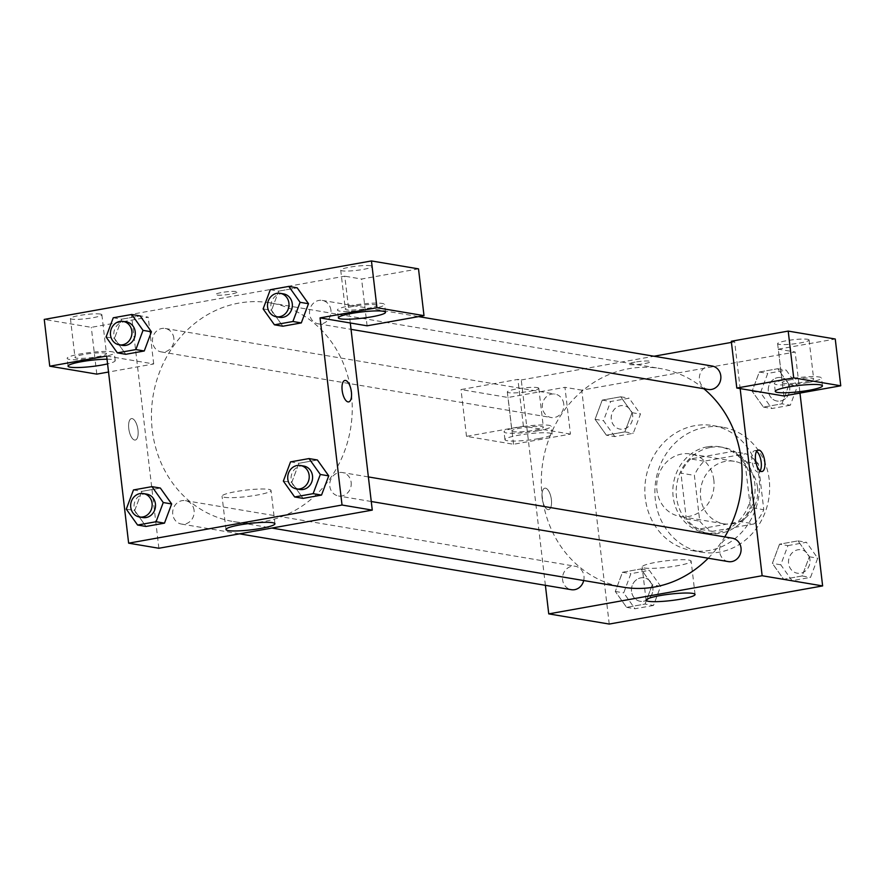 <?xml version="1.0" encoding="UTF-8"?>
<svg xmlns="http://www.w3.org/2000/svg" width="885" height="885" viewBox="0 0 885 885"><rect width="100%" height="100%" fill="white"/><g stroke="black" fill="none" stroke-linecap="round" stroke-linejoin="round"><path stroke-width="0.66" stroke-dasharray="4.42 3.32" d="M713.841 480.124A31.683 28.597 -80.4 0 0 690.654 453.961A31.683 28.597 -80.4 0 0 657.19 480.455A31.683 28.597 -80.4 0 0 680.134 516.442A31.683 28.597 -80.4 0 0 713.841 480.124M757.538 487.469A31.683 28.597 -80.4 0 0 734.34 461.317A31.683 28.597 -80.4 0 0 700.876 487.812A31.683 28.597 -80.4 0 0 723.819 523.798A31.683 28.597 -80.4 0 0 757.538 487.469M754.075 523.92L712.336 531.376A42.546 38.409 -80.4 0 1 699.758 521.154L694.382 475.4A42.546 38.409 -80.4 0 1 704.095 461.207L745.834 453.74A42.546 38.409 -80.4 0 1 758.401 463.961L763.777 509.716A42.546 38.409 -80.4 0 1 754.075 523.92L740.634 521.652L698.896 529.108L712.336 531.376M704.095 461.207L690.643 458.939L732.382 451.483L745.834 453.74M758.401 463.961L744.96 461.693L750.336 507.448L763.777 509.716M744.96 461.693A42.546 38.409 -80.4 0 0 732.382 451.483M690.643 458.939A42.546 38.409 -80.4 0 0 680.941 473.143L694.382 475.4M698.896 529.108A42.546 38.409 -80.4 0 1 686.317 518.898L680.941 473.143M740.634 521.652A42.546 38.409 -80.4 0 0 750.336 507.448M710.6 447.412A43.564 39.327 99.6 0 1 722.868 447.334A43.564 39.327 99.6 0 1 754.418 496.828A43.564 39.327 99.6 0 1 708.409 533.257A43.564 39.327 99.6 0 1 676.206 490.533A43.564 39.327 99.6 0 1 710.6 447.412M707.237 446.848A43.564 39.327 -80.4 0 0 672.843 489.969A43.564 39.327 -80.4 0 0 705.046 532.693A43.564 39.327 -80.4 0 0 751.398 482.734A43.564 39.327 -80.4 0 0 719.505 446.77A43.564 39.327 -80.4 0 0 707.237 446.848M686.317 518.898L699.758 521.154M769.187 479.559A63.366 57.193 -80.4 0 0 722.791 427.245A63.366 57.193 -80.4 0 0 655.873 480.234A63.366 57.193 -80.4 0 0 701.761 552.218A63.366 57.193 -80.4 0 0 769.187 479.559M759.098 477.867A63.366 57.193 -80.4 0 0 712.713 425.552A63.366 57.193 -80.4 0 0 645.796 478.542A63.366 57.193 -80.4 0 0 691.683 550.514A63.366 57.193 -80.4 0 0 759.098 477.867M790.316 405.219L771.831 408.527L760.536 392.63L767.715 373.437L786.19 370.14L797.496 386.026L790.316 405.219L781.909 403.814L763.434 407.111L752.128 391.225L759.308 372.021L777.793 368.724L789.088 384.61L781.909 403.814L763.434 407.111L752.117 391.236L759.33 372.032L777.793 368.724L789.11 384.599L781.886 403.803M787.938 545.602L806.423 542.295L817.718 558.192L810.538 577.385L792.064 580.682L780.758 564.796L787.938 545.602L779.53 544.187L798.016 540.879L809.321 556.776L802.142 575.969L783.656 579.277L772.362 563.38L779.53 544.187L798.016 540.879L809.332 556.753L802.12 575.958L783.656 579.277L772.339 563.402M780.758 564.796L772.362 563.38L779.563 544.198M614.776 436.593L603.47 420.707L610.65 401.513L629.135 398.206L640.441 414.103L633.262 433.296L614.776 436.593L606.38 435.188L595.074 419.291L602.254 400.097L620.739 396.79L632.034 412.687L624.854 431.88L606.38 435.188L624.854 431.88L632.056 412.698L620.717 396.812L602.254 400.097L595.052 419.28L606.391 435.166M609.234 624.058L581.755 390.141L795.15 352.009L799.974 393.073M653.484 605.451L634.999 608.758L623.704 592.861L630.883 573.668L649.358 570.371L660.664 586.257L653.484 605.451L645.077 604.046L626.602 607.342L615.296 591.457L622.476 572.252L640.961 568.955L652.256 584.841L645.077 604.046L626.602 607.342L615.274 591.468L622.498 572.263L640.961 568.955L652.278 584.83M660.664 586.257L652.256 584.841L645.054 604.035M548.025 509.616A10.885 4.458 79.9 0 0 548.678 509.616A10.885 4.458 79.9 0 0 551.156 498.111A10.885 4.458 79.9 0 0 544.85 488.177A10.885 4.458 79.9 0 0 542.251 498.908A10.885 4.458 79.9 0 0 548.025 509.616A10.885 4.458 -100.1 0 1 542.251 498.897A10.885 4.458 -100.1 0 1 544.85 488.177A10.885 4.458 -100.1 0 1 551.156 498.111A10.885 4.458 -100.1 0 1 548.689 509.616A10.885 4.458 -100.1 0 1 548.036 509.616M570.449 434.104L523.4 426.183L466.495 436.349L513.543 444.27L570.449 434.104L564.951 387.32L581.755 390.141M545.392 585.317L521.265 379.964L517.902 379.399L460.997 389.566L508.045 397.487L564.951 387.32M538.633 438.617A23.762 3.142 -6.7 0 1 504.959 439.69A23.762 3.142 -6.7 0 1 528.19 433.805A23.762 3.142 -6.7 0 1 552.151 434.148A23.762 3.142 -6.7 0 1 538.633 438.617M537.726 430.818A23.762 3.142 173.3 0 0 551.233 426.349A23.762 3.142 173.3 0 0 527.272 426.006A23.762 3.142 173.3 0 0 504.041 431.902A23.762 3.142 173.3 0 0 537.726 430.818M513.411 431.67A15.841 2.091 -6.7 0 1 511.906 430.973A15.841 2.091 -6.7 0 1 524.075 427.477A15.841 2.091 -6.7 0 1 541.863 426.581A15.841 2.091 -6.7 0 1 543.368 427.278A15.841 2.091 -6.7 0 1 531.199 430.774A15.841 2.091 -6.7 0 1 513.411 431.67M537.284 387.597A15.841 2.091 -6.7 0 1 538.788 388.294A15.841 2.091 -6.7 0 1 523.301 392.221A15.841 2.091 -6.7 0 1 507.326 391.989A15.841 2.091 -6.7 0 1 519.495 388.493A15.841 2.091 -6.7 0 1 537.284 387.597M513.543 444.27L508.045 397.487M466.495 436.349L460.997 389.566M523.4 426.183L517.902 379.399M644.501 568.004A24.658 3.263 173.3 0 0 672.202 566.599A24.658 3.263 173.3 0 0 691.141 561.167A24.658 3.263 173.3 0 0 666.272 560.802A24.658 3.263 173.3 0 0 642.156 566.92A24.658 3.263 173.3 0 0 644.501 568.004M783.844 395.96L778.346 349.177L795.15 352.009M756.62 451.295A10.885 4.458 79.9 0 0 755.314 450.675A10.885 4.458 79.9 0 0 754.662 450.675A10.885 4.458 79.9 0 0 752.184 462.191A10.885 4.458 79.9 0 0 758.489 472.125A10.885 4.458 79.9 0 0 760.115 470.864M808.016 382.508A23.762 3.142 173.3 0 0 821.534 378.039A23.762 3.142 173.3 0 0 797.573 377.696A23.762 3.142 173.3 0 0 774.342 383.592A23.762 3.142 173.3 0 0 808.016 382.508M783.712 383.36A15.841 2.091 -6.7 0 1 782.207 382.663A15.841 2.091 -6.7 0 1 794.376 379.167A15.841 2.091 -6.7 0 1 812.164 378.271A15.841 2.091 -6.7 0 1 813.669 378.968A15.841 2.091 -6.7 0 1 801.5 382.464A15.841 2.091 -6.7 0 1 783.712 383.36M807.585 339.287A15.841 2.091 -6.7 0 1 809.089 339.984A15.841 2.091 -6.7 0 1 793.602 343.911A15.841 2.091 -6.7 0 1 777.627 343.679A15.841 2.091 -6.7 0 1 789.796 340.183A15.841 2.091 -6.7 0 1 807.585 339.287M778.346 349.177L835.252 339.01M731.298 341.256L734.661 341.82L740.159 388.603M635.098 362.098A10.885 1.438 173.3 0 0 628.903 364.144A10.885 1.438 173.3 0 0 639.888 364.299A10.885 1.438 173.3 0 0 650.541 361.6A10.885 1.438 173.3 0 0 635.098 362.098A10.885 1.438 -6.7 0 1 650.541 361.611A10.885 1.438 -6.7 0 1 639.888 364.31A10.885 1.438 -6.7 0 1 628.903 364.155A10.885 1.438 -6.7 0 1 635.098 362.098M521.265 379.964L653.993 356.246M731.43 342.395L734.661 341.82M563.734 403.903A11.881 10.72 -80.4 0 0 555.028 394.091A11.881 10.72 -80.4 0 0 542.483 404.025A11.881 10.72 -80.4 0 0 551.09 417.521A11.881 10.72 -80.4 0 0 563.734 403.903M712.093 366.014A11.881 10.72 -80.4 0 0 699.537 375.959A11.881 10.72 -80.4 0 0 708.144 389.455M583.702 580.527A11.881 10.72 -80.4 0 0 583.956 576.058A11.881 10.72 -80.4 0 0 575.25 566.245A11.881 10.72 -80.4 0 0 562.705 576.19A11.881 10.72 -80.4 0 0 571.312 589.687M732.315 538.18A11.881 10.72 -80.4 0 0 719.77 548.114A11.881 10.72 -80.4 0 0 728.366 561.61M703.841 388.725A110.879 100.094 -80.4 0 0 660.11 368.503A110.879 100.094 -80.4 0 0 542.992 461.24A110.879 100.094 -80.4 0 0 623.294 587.197M708.199 558.214A110.879 100.094 -80.4 0 0 724.749 536.907M351.422 394.433A110.879 100.094 -80.4 0 0 270.246 302.88A110.879 100.094 -80.4 0 0 153.138 395.617A110.879 100.094 -80.4 0 0 233.43 521.575A110.879 100.094 -80.4 0 0 351.422 394.433M351.146 482.369A11.881 10.72 99.6 0 1 338.512 495.987A11.881 10.72 99.6 0 1 329.806 486.186A11.881 10.72 99.6 0 1 342.451 472.557A11.881 10.72 99.6 0 1 351.146 482.369M173.869 338.28A11.881 10.72 -80.4 0 0 165.174 328.468A11.881 10.72 -80.4 0 0 152.618 338.402A11.881 10.72 -80.4 0 0 161.225 351.898A11.881 10.72 -80.4 0 0 173.869 338.28M330.924 310.204A11.881 10.72 -80.4 0 0 322.228 300.402A11.881 10.72 -80.4 0 0 309.684 310.336A11.881 10.72 -80.4 0 0 318.279 323.833A11.881 10.72 -80.4 0 0 330.924 310.204M194.092 510.435A11.881 10.72 -80.4 0 0 185.396 500.633A11.881 10.72 -80.4 0 0 172.852 510.568A11.881 10.72 -80.4 0 0 181.447 524.064A11.881 10.72 -80.4 0 0 194.092 510.435M350.294 322.981L344.796 276.197L131.4 314.341L148.204 317.173L91.299 327.339L44.25 319.419M158.88 548.258L131.4 314.341M236.118 291.541A10.885 1.438 173.3 0 0 223.883 292.161A10.885 1.438 173.3 0 0 215.52 294.561A10.885 1.438 173.3 0 0 226.505 294.727A10.885 1.438 173.3 0 0 237.158 292.017A10.885 1.438 173.3 0 0 236.118 291.541A10.885 1.438 -6.7 0 1 237.158 292.028A10.885 1.438 -6.7 0 1 226.505 294.727A10.885 1.438 -6.7 0 1 215.52 294.572A10.885 1.438 -6.7 0 1 223.883 292.172A10.885 1.438 -6.7 0 1 236.118 291.552M100.37 314.053A15.841 2.091 173.3 0 0 82.582 314.96A15.841 2.091 173.3 0 0 70.413 318.445A15.841 2.091 173.3 0 0 86.387 318.677A15.841 2.091 173.3 0 0 101.875 314.75A15.841 2.091 173.3 0 0 100.37 314.053M370.671 265.743A15.841 2.091 173.3 0 0 352.883 266.65A15.841 2.091 173.3 0 0 340.714 270.135A15.841 2.091 173.3 0 0 356.688 270.368A15.841 2.091 173.3 0 0 372.176 266.44A15.841 2.091 173.3 0 0 370.671 265.743M418.505 268.863L361.6 279.029L344.796 276.197M104.95 353.038A15.841 2.091 -6.7 0 1 106.454 353.734A15.841 2.091 -6.7 0 1 94.286 357.23A15.841 2.091 -6.7 0 1 76.497 358.126A15.841 2.091 -6.7 0 1 74.993 357.429A15.841 2.091 -6.7 0 1 87.161 353.945A15.841 2.091 -6.7 0 1 104.95 353.038M100.813 357.286A23.762 3.142 173.3 0 0 114.32 352.816A23.762 3.142 173.3 0 0 90.359 352.462A23.762 3.142 173.3 0 0 67.127 358.359A23.762 3.142 173.3 0 0 100.813 357.286M107.019 359.21A23.762 3.142 -6.7 0 1 115.238 360.604A23.762 3.142 -6.7 0 1 107.572 363.879M375.251 304.728A15.841 2.091 -6.7 0 1 376.756 305.425A15.841 2.091 -6.7 0 1 361.268 309.352A15.841 2.091 -6.7 0 1 345.294 309.119A15.841 2.091 -6.7 0 1 357.463 305.635A15.841 2.091 -6.7 0 1 375.251 304.728M371.103 308.976A23.762 3.142 173.3 0 0 384.621 304.506A23.762 3.142 173.3 0 0 360.66 304.152A23.762 3.142 173.3 0 0 337.428 310.049A23.762 3.142 173.3 0 0 371.103 308.976M367.098 325.813L361.6 279.029M106.654 356.035L153.702 363.956L108.534 372.032M96.797 374.123L91.299 327.339M153.702 363.956L148.204 317.173M151.435 331.786L144.233 350.98M106.067 336.986L114.475 338.391L125.77 354.288L114.453 338.413M113.247 317.781L121.654 319.197L114.475 338.391L121.676 319.208M121.654 319.197L140.129 315.901L121.654 319.197M126.289 509.14L134.697 510.556L141.899 491.374M133.469 489.947L141.877 491.363L160.351 488.055L141.877 491.363L134.697 510.556L145.992 526.453L134.675 510.568M171.657 503.952L164.455 523.135M283.355 481.075L291.751 482.491L298.953 463.298M290.534 461.881L298.931 463.286L317.416 459.99L298.931 463.286L291.751 482.491L303.057 498.377L291.729 482.502M328.711 475.876L321.509 495.069M308.489 303.721L301.287 322.903M263.122 308.909L271.529 310.325L282.824 326.222L271.507 310.347M270.301 289.716L278.709 291.132L271.529 310.325L278.731 291.143M278.709 291.132L297.183 287.824L278.709 291.132M224.392 497.293A24.658 3.263 173.3 0 0 252.092 495.888A24.658 3.263 173.3 0 0 271.031 490.456A24.658 3.263 173.3 0 0 246.163 490.091A24.658 3.263 173.3 0 0 222.046 496.208A24.658 3.263 173.3 0 0 224.392 497.293M344.862 380.462L344.851 380.462A10.885 4.458 79.9 0 0 342.373 391.966A10.885 4.458 79.9 0 0 348.679 401.901A10.885 4.458 79.9 0 0 348.69 401.901L348.679 401.901M134.642 440.044A10.885 4.458 79.9 0 0 135.294 440.044A10.885 4.458 79.9 0 0 137.772 428.539A10.885 4.458 79.9 0 0 131.467 418.594A10.885 4.458 79.9 0 0 128.867 429.325A10.885 4.458 79.9 0 0 134.642 440.044A10.885 4.458 -100.1 0 1 128.867 429.325A10.885 4.458 -100.1 0 1 131.467 418.594A10.885 4.458 -100.1 0 1 137.772 428.528A10.885 4.458 -100.1 0 1 135.305 440.033A10.885 4.458 -100.1 0 1 134.642 440.044M303.798 466.052A11.881 10.72 -80.4 0 0 291.253 475.986A11.881 10.72 -80.4 0 0 299.86 489.482M146.744 494.129A11.881 10.72 -80.4 0 0 134.199 504.063A11.881 10.72 -80.4 0 0 142.806 517.559M283.576 293.897A11.881 10.72 -80.4 0 0 271.031 303.832A11.881 10.72 -80.4 0 0 279.638 317.328M126.522 321.963A11.881 10.72 -80.4 0 0 113.977 331.897A11.881 10.72 -80.4 0 0 122.572 345.393M809.908 559.585A11.881 10.72 -80.4 0 0 801.213 549.773A11.881 10.72 -80.4 0 0 788.668 559.707A11.881 10.72 -80.4 0 0 797.263 573.203A11.881 10.72 -80.4 0 0 809.908 559.585M798.016 540.879L806.423 542.295M809.321 556.776L817.718 558.192M802.142 575.969L810.538 577.385M783.656 579.277L792.064 580.682M809.941 559.585A11.881 10.72 -80.4 0 0 801.235 549.784A11.881 10.72 -80.4 0 0 788.69 559.718A11.881 10.72 -80.4 0 0 797.297 573.214A11.881 10.72 -80.4 0 0 809.941 559.585M652.853 587.651A11.881 10.72 -80.4 0 0 644.147 577.85A11.881 10.72 -80.4 0 0 631.602 587.784A11.881 10.72 -80.4 0 0 640.209 601.28A11.881 10.72 -80.4 0 0 652.853 587.651A11.881 10.72 -80.4 0 0 644.18 577.85A11.881 10.72 -80.4 0 0 631.636 587.784A11.881 10.72 -80.4 0 0 640.231 601.28A11.881 10.72 -80.4 0 0 652.876 587.662M615.296 591.457L623.704 592.861M622.476 572.252L630.883 573.668M640.961 568.955L649.358 570.371M626.602 607.342L634.999 608.758M789.686 387.42A11.881 10.72 -80.4 0 0 780.99 377.618A11.881 10.72 -80.4 0 0 768.434 387.553A11.881 10.72 -80.4 0 0 777.041 401.049A11.881 10.72 -80.4 0 0 789.686 387.42A11.881 10.72 -80.4 0 0 781.012 377.618A11.881 10.72 -80.4 0 0 768.468 387.553A11.881 10.72 -80.4 0 0 777.074 401.049A11.881 10.72 -80.4 0 0 789.708 387.431M752.128 391.225L760.536 392.63M759.308 372.021L767.715 373.437M777.793 368.724L786.19 370.14M789.088 384.61L797.496 386.026M763.434 407.111L771.831 408.527M632.631 415.496A11.881 10.72 -80.4 0 0 623.925 405.684A11.881 10.72 -80.4 0 0 611.38 415.618A11.881 10.72 -80.4 0 0 619.987 429.114A11.881 10.72 -80.4 0 0 632.631 415.496M595.074 419.291L603.47 420.707M602.254 400.097L610.65 401.513M620.739 396.79L629.135 398.206M632.034 412.687L640.441 414.103M624.854 431.88L633.262 433.296M632.653 415.496A11.881 10.72 -80.4 0 0 623.958 405.695A11.881 10.72 -80.4 0 0 611.413 415.629A11.881 10.72 -80.4 0 0 620.009 429.125A11.881 10.72 -80.4 0 0 632.653 415.496M734.34 461.317L690.654 453.961M723.819 523.798L680.134 516.442M705.046 532.693L708.409 533.257M719.505 446.77L722.868 447.334M691.683 550.514L701.761 552.218M712.713 425.552L722.791 427.245M552.151 434.148L551.233 426.349M504.959 439.69L504.041 431.902M507.326 391.989L511.906 430.973M538.788 388.294L543.368 427.278M695.057 594.477L691.141 561.167M646.072 600.229L642.156 566.92M758.246 450.045L754.662 450.675M762.073 471.484L758.489 472.125M822.453 385.838L821.534 378.039M775.26 391.38L774.342 383.592M777.627 343.679L782.207 382.663M809.089 339.984L813.669 378.968M233.43 521.575L271.916 528.057M270.246 302.88L660.11 368.503M368.381 476.926L342.451 472.557M371.269 501.507L338.512 495.987M161.225 351.898L551.09 417.521M165.174 328.468L555.028 394.091M318.279 323.833L351.035 329.342M322.228 300.402L418.572 316.609M181.447 524.064L239.547 533.843M185.396 500.633L575.25 566.245M70.413 318.445L74.993 357.429M101.875 314.75L106.454 353.734M115.238 360.604L114.32 352.816M68.045 366.158L67.127 358.359M340.714 270.135L345.294 309.119M372.176 266.44L376.756 305.425M385.539 312.294L384.621 304.506M338.347 317.848L337.428 310.049M274.947 523.765L271.031 490.456M225.963 529.518L222.046 496.208"/><path stroke-width="1.33" d="M799.974 393.073L822.63 585.925L609.234 624.058L548.744 613.88L545.392 585.317M648.417 601.313A24.658 3.263 -6.7 0 1 646.072 600.229A24.658 3.263 -6.7 0 1 670.177 594.112A24.658 3.263 -6.7 0 1 695.057 594.477A24.658 3.263 -6.7 0 1 676.107 599.908A24.658 3.263 -6.7 0 1 648.417 601.313M740.159 388.603L783.844 395.96L840.75 385.794L793.701 377.873L736.796 388.039L740.159 388.603L762.14 575.737L822.63 585.925M762.14 575.737L548.744 613.88M758.899 450.045A10.885 4.458 -100.1 0 1 764.673 460.753A10.885 4.458 -100.1 0 1 762.073 471.484A10.885 4.458 -100.1 0 1 755.768 461.55A10.885 4.458 -100.1 0 1 758.246 450.045A10.885 4.458 -100.1 0 1 758.899 450.045M760.115 470.864A10.885 4.458 79.9 0 0 760.967 460.62A10.885 4.458 79.9 0 0 756.62 451.295M808.934 390.307A23.762 3.142 -6.7 0 1 775.26 391.38A23.762 3.142 -6.7 0 1 798.491 385.495A23.762 3.142 -6.7 0 1 822.453 385.838A23.762 3.142 -6.7 0 1 808.934 390.307M840.75 385.794L835.252 339.01L788.203 331.09L731.298 341.256L736.796 388.039M793.701 377.873L788.203 331.09M653.993 356.246L731.43 342.395M351.035 329.342L708.144 389.455A11.881 10.72 -80.4 0 0 720.788 375.826A11.881 10.72 -80.4 0 0 712.093 366.014L418.572 316.609M239.547 533.843L571.312 589.687A11.881 10.72 -80.4 0 0 583.702 580.527M371.269 501.507L728.366 561.61A11.881 10.72 -80.4 0 0 741.01 547.992A11.881 10.72 -80.4 0 0 732.315 538.18L368.381 476.926M724.749 536.907A110.879 100.094 -80.4 0 0 741.287 460.056A110.879 100.094 -80.4 0 0 703.841 388.725M271.916 528.057L623.294 587.197A110.879 100.094 -80.4 0 0 708.199 558.214M350.294 322.981L372.275 510.114L158.88 548.258L128.635 543.169L106.654 356.035L49.748 366.202L44.25 319.419L371.457 260.942L418.505 268.863L424.003 315.646L376.955 307.726L320.049 317.892L367.098 325.813L424.003 315.646M107.572 363.879A23.762 3.142 -6.7 0 1 101.72 365.074A23.762 3.142 -6.7 0 1 68.045 366.158A23.762 3.142 -6.7 0 1 81.63 361.677A23.762 3.142 -6.7 0 1 107.019 359.21M372.021 316.764A23.762 3.142 -6.7 0 1 338.347 317.848A23.762 3.142 -6.7 0 1 361.578 311.951A23.762 3.142 -6.7 0 1 385.539 312.294A23.762 3.142 -6.7 0 1 372.021 316.764M376.955 307.726L371.457 260.942M108.534 372.032L96.797 374.123L49.748 366.202M135.847 349.575L144.255 350.98L125.77 354.288L144.255 350.98L151.435 331.786L140.129 315.901L151.435 331.786L143.027 330.37L135.847 349.575L117.373 352.872L106.067 336.986L113.247 317.781L131.732 314.485L143.027 330.37M151.954 486.639L163.249 502.536L156.07 521.73L137.595 525.037L126.289 509.14L133.469 489.947L151.954 486.639L160.351 488.055L171.679 503.93M156.07 521.73L164.477 523.146L145.992 526.453L164.477 523.146L171.657 503.952L160.351 488.055M309.009 458.574L317.416 459.99L328.733 475.865L321.532 495.08L303.057 498.377L321.532 495.08L313.135 493.664L294.65 496.961L283.355 481.075L290.534 461.881L309.009 458.574L320.315 474.471L313.135 493.664M292.913 321.498L274.427 324.806L263.122 308.909L270.301 289.716L288.787 286.408L300.092 302.305L292.913 321.498L301.309 322.914L282.824 326.222L301.309 322.914L308.489 303.721L297.183 287.824L308.511 303.699M320.049 317.892L342.03 505.025L128.635 543.169M228.308 530.602A24.658 3.263 -6.7 0 1 225.963 529.518A24.658 3.263 -6.7 0 1 250.079 523.4A24.658 3.263 -6.7 0 1 274.947 523.765A24.658 3.263 -6.7 0 1 255.997 529.197A24.658 3.263 -6.7 0 1 228.308 530.602M342.03 505.025L372.275 510.114M345.515 380.462A10.885 4.458 -100.1 0 1 351.29 391.181A10.885 4.458 -100.1 0 1 348.69 401.901A10.885 4.458 -100.1 0 1 342.384 391.966A10.885 4.458 -100.1 0 1 344.862 380.462A10.885 4.458 -100.1 0 1 345.515 380.462M348.69 401.901A10.885 4.458 79.9 0 0 351.29 391.17A10.885 4.458 79.9 0 0 345.504 380.462A10.885 4.458 79.9 0 0 344.851 380.462M296.497 488.918L299.86 489.482A11.881 10.72 -80.4 0 0 312.505 475.865A11.881 10.72 -80.4 0 0 303.798 466.052L300.446 465.488A11.881 10.72 -80.4 0 0 287.89 475.422A11.881 10.72 -80.4 0 0 296.497 488.918A11.881 10.72 -80.4 0 0 309.142 475.3A11.881 10.72 -80.4 0 0 300.446 465.488M317.416 459.99L328.711 475.876L320.315 474.471M294.65 496.961L303.057 498.377M139.443 516.984L142.806 517.559A11.881 10.72 -80.4 0 0 155.439 503.93A11.881 10.72 -80.4 0 0 146.744 494.129L143.381 493.553A11.881 10.72 -80.4 0 0 130.836 503.488A11.881 10.72 -80.4 0 0 139.443 516.984A11.881 10.72 -80.4 0 0 152.076 503.366A11.881 10.72 -80.4 0 0 143.381 493.553M163.249 502.536L171.657 503.952M137.595 525.037L145.992 526.453M276.275 316.753L279.638 317.328A11.881 10.72 -80.4 0 0 292.271 303.699A11.881 10.72 -80.4 0 0 283.576 293.897L280.213 293.322A11.881 10.72 -80.4 0 0 267.668 303.267A11.881 10.72 -80.4 0 0 276.275 316.753A11.881 10.72 -80.4 0 0 288.919 303.135A11.881 10.72 -80.4 0 0 280.213 293.322M288.787 286.408L297.183 287.824M300.092 302.305L308.489 303.721M274.427 324.806L282.824 326.222M119.221 344.829L122.572 345.393A11.881 10.72 -80.4 0 0 135.217 331.775A11.881 10.72 -80.4 0 0 126.522 321.963L123.159 321.399A11.881 10.72 -80.4 0 0 110.614 331.333A11.881 10.72 -80.4 0 0 119.221 344.829A11.881 10.72 -80.4 0 0 131.854 331.211A11.881 10.72 -80.4 0 0 123.159 321.399M131.732 314.485L140.129 315.901M117.373 352.872L125.77 354.288"/></g></svg>
